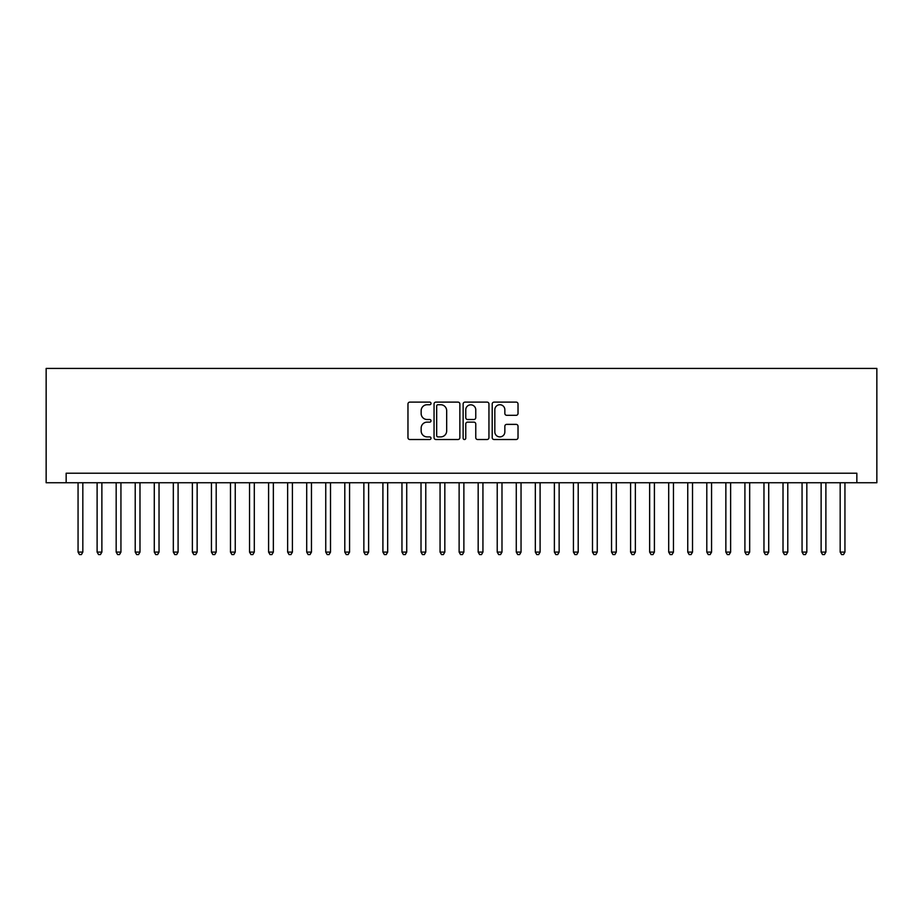 <?xml version="1.0" encoding="UTF-8"?>
<svg xmlns="http://www.w3.org/2000/svg" width="923" height="923" viewBox="0 0 923 923"><rect width="100%" height="100%" fill="white"/><g stroke="black" fill="none" stroke-linecap="round" stroke-linejoin="round"><path stroke-width="1.38" d="M431.018 403.432A1.304 1.304 0 0 0 429.703 402.116L409.835 402.116A1.869 1.869 0 0 0 407.966 403.986L407.966 437.652A1.869 1.869 0 0 0 409.835 439.521L429.703 439.521A1.304 1.304 0 0 0 431.018 438.217A1.304 1.304 0 0 0 429.703 436.902L427.141 436.902A5.988 5.988 0 0 1 421.153 430.926L421.153 428.11A5.988 5.988 0 0 1 427.141 422.134L429.703 422.134A1.304 1.304 0 0 0 431.018 420.819A1.304 1.304 0 0 0 429.703 419.515L427.141 419.515A5.988 5.988 0 0 1 421.153 413.527L421.153 410.723A5.988 5.988 0 0 1 427.141 404.736L429.703 404.736A1.304 1.304 0 0 0 431.018 403.432M516.153 415.304A1.869 1.869 0 0 0 518.022 413.435L518.022 403.986A1.869 1.869 0 0 0 516.153 402.116L494.082 402.116A1.869 1.869 0 0 0 492.213 403.986L492.213 437.652A1.869 1.869 0 0 0 494.082 439.521L516.153 439.521A1.869 1.869 0 0 0 518.022 437.652L518.022 426.241A1.869 1.869 0 0 0 516.153 424.372L506.715 424.372A1.869 1.869 0 0 0 504.846 426.241L504.846 431.906A5.007 5.007 0 0 1 499.839 436.902A5.007 5.007 0 0 1 494.832 431.906L494.832 409.743A5.007 5.007 0 0 1 499.839 404.736A5.007 5.007 0 0 1 504.846 409.743L504.846 413.435A1.869 1.869 0 0 0 506.715 415.304L516.153 415.304M856.844 482.741L876.85 482.741L876.85 368.427L46.15 368.427L46.15 482.741L856.844 482.741L856.844 473.222L66.156 473.222L66.156 482.741M459.862 403.986A1.869 1.869 0 0 0 457.993 402.116L435.921 402.116A1.869 1.869 0 0 0 434.052 403.986L434.052 437.652A1.869 1.869 0 0 0 435.921 439.521L457.993 439.521A1.869 1.869 0 0 0 459.862 437.652L459.862 403.986M465.007 402.116L487.079 402.116A1.869 1.869 0 0 1 488.948 403.986L488.948 437.652A1.869 1.869 0 0 1 487.079 439.521L477.629 439.521A1.869 1.869 0 0 1 475.76 437.652L475.76 424.003A1.869 1.869 0 0 0 473.891 422.134L467.626 422.134A1.869 1.869 0 0 0 465.757 424.003L465.757 438.217A1.304 1.304 0 0 1 464.442 439.521A1.304 1.304 0 0 1 463.138 438.217L463.138 403.986A1.869 1.869 0 0 1 465.007 402.116M437.987 404.736A1.304 1.304 0 0 0 436.671 406.051L436.671 435.598A1.304 1.304 0 0 0 437.987 436.902L440.698 436.902A5.988 5.988 0 0 0 446.674 430.926L446.674 410.723A5.988 5.988 0 0 0 440.698 404.736L437.987 404.736M475.76 409.835A5.007 5.007 0 0 0 470.753 404.828A5.007 5.007 0 0 0 465.757 409.835L465.757 417.646A1.869 1.869 0 0 0 467.626 419.515L473.891 419.515A1.869 1.869 0 0 0 475.76 417.646L475.76 409.835M78.063 482.741L78.063 552.092L82.828 552.092L82.828 482.741M82.828 552.092L81.397 554.573L79.493 554.573L78.063 552.092M97.111 482.741L97.111 552.092L101.876 552.092L101.876 482.741M101.876 552.092L100.445 554.573L98.542 554.573L97.111 552.092M116.171 482.741L116.171 552.092L120.936 552.092L120.936 482.741M120.936 552.092L119.505 554.573L117.602 554.573L116.171 552.092M135.22 482.741L135.22 552.092L139.984 552.092L139.984 482.741M139.984 552.092L138.554 554.573L136.65 554.573L135.22 552.092M154.279 482.741L154.279 552.092L159.033 552.092L159.033 482.741M159.033 552.092L157.614 554.573L155.699 554.573L154.279 552.092M173.328 482.741L173.328 552.092L178.093 552.092L178.093 482.741M178.093 552.092L176.662 554.573L174.759 554.573L173.328 552.092M192.376 482.741L192.376 552.092L197.141 552.092L197.141 482.741M197.141 552.092L195.711 554.573L193.807 554.573L192.376 552.092M211.436 482.741L211.436 552.092L216.201 552.092L216.201 482.741M216.201 552.092L214.771 554.573L212.867 554.573L211.436 552.092M230.485 482.741L230.485 552.092L235.25 552.092L235.25 482.741M235.25 552.092L233.819 554.573L231.915 554.573L230.485 552.092M249.533 482.741L249.533 552.092L254.298 552.092L254.298 482.741M254.298 552.092L252.867 554.573L250.964 554.573L249.533 552.092M268.593 482.741L268.593 552.092L273.358 552.092L273.358 482.741M273.358 552.092L271.927 554.573L270.024 554.573L268.593 552.092M287.641 482.741L287.641 552.092L292.406 552.092L292.406 482.741M292.406 552.092L290.976 554.573L289.072 554.573L287.641 552.092M306.701 482.741L306.701 552.092L311.455 552.092L311.455 482.741M311.455 552.092L310.036 554.573L308.12 554.573L306.701 552.092M325.75 482.741L325.75 552.092L330.515 552.092L330.515 482.741M330.515 552.092L329.084 554.573L327.18 554.573L325.75 552.092M344.798 482.741L344.798 552.092L349.563 552.092L349.563 482.741M349.563 552.092L348.133 554.573L346.229 554.573L344.798 552.092M363.858 482.741L363.858 552.092L368.623 552.092L368.623 482.741M368.623 552.092L367.192 554.573L365.289 554.573L363.858 552.092M382.907 482.741L382.907 552.092L387.672 552.092L387.672 482.741M387.672 552.092L386.241 554.573L384.337 554.573L382.907 552.092M401.955 482.741L401.955 552.092L406.72 552.092L406.72 482.741M406.72 552.092L405.289 554.573L403.386 554.573L401.955 552.092M421.015 482.741L421.015 552.092L425.78 552.092L425.78 482.741M425.78 552.092L424.349 554.573L422.446 554.573L421.015 552.092M440.063 482.741L440.063 552.092L444.828 552.092L444.828 482.741M444.828 552.092L443.398 554.573L441.494 554.573L440.063 552.092M459.123 482.741L459.123 552.092L463.877 552.092L463.877 482.741M463.877 552.092L462.458 554.573L460.542 554.573L459.123 552.092M478.172 482.741L478.172 552.092L482.937 552.092L482.937 482.741M482.937 552.092L481.506 554.573L479.602 554.573L478.172 552.092M497.22 482.741L497.22 552.092L501.985 552.092L501.985 482.741M501.985 552.092L500.554 554.573L498.651 554.573L497.22 552.092M516.28 482.741L516.28 552.092L521.045 552.092L521.045 482.741M521.045 552.092L519.614 554.573L517.711 554.573L516.28 552.092M535.328 482.741L535.328 552.092L540.093 552.092L540.093 482.741M540.093 552.092L538.663 554.573L536.759 554.573L535.328 552.092M554.377 482.741L554.377 552.092L559.142 552.092L559.142 482.741M559.142 552.092L557.711 554.573L555.808 554.573L554.377 552.092M573.437 482.741L573.437 552.092L578.202 552.092L578.202 482.741M578.202 552.092L576.771 554.573L574.867 554.573L573.437 552.092M592.485 482.741L592.485 552.092L597.25 552.092L597.25 482.741M597.25 552.092L595.82 554.573L593.916 554.573L592.485 552.092M611.545 482.741L611.545 552.092L616.299 552.092L616.299 482.741M616.299 552.092L614.88 554.573L612.964 554.573L611.545 552.092M630.594 482.741L630.594 552.092L635.359 552.092L635.359 482.741M635.359 552.092L633.928 554.573L632.024 554.573L630.594 552.092M649.642 482.741L649.642 552.092L654.407 552.092L654.407 482.741M654.407 552.092L652.976 554.573L651.073 554.573L649.642 552.092M668.702 482.741L668.702 552.092L673.467 552.092L673.467 482.741M673.467 552.092L672.036 554.573L670.133 554.573L668.702 552.092M687.75 482.741L687.75 552.092L692.515 552.092L692.515 482.741M692.515 552.092L691.085 554.573L689.181 554.573L687.75 552.092M706.799 482.741L706.799 552.092L711.564 552.092L711.564 482.741M711.564 552.092L710.133 554.573L708.229 554.573L706.799 552.092M725.859 482.741L725.859 552.092L730.624 552.092L730.624 482.741M730.624 552.092L729.193 554.573L727.289 554.573L725.859 552.092M744.907 482.741L744.907 552.092L749.672 552.092L749.672 482.741M749.672 552.092L748.241 554.573L746.338 554.573L744.907 552.092M763.967 482.741L763.967 552.092L768.721 552.092L768.721 482.741M768.721 552.092L767.301 554.573L765.386 554.573L763.967 552.092M783.016 482.741L783.016 552.092L787.78 552.092L787.78 482.741M787.78 552.092L786.35 554.573L784.446 554.573L783.016 552.092M802.064 482.741L802.064 552.092L806.829 552.092L806.829 482.741M806.829 552.092L805.398 554.573L803.495 554.573L802.064 552.092M821.124 482.741L821.124 552.092L825.889 552.092L825.889 482.741M825.889 552.092L824.458 554.573L822.555 554.573L821.124 552.092M840.172 482.741L840.172 552.092L844.937 552.092L844.937 482.741M844.937 552.092L843.507 554.573L841.603 554.573L840.172 552.092"/></g></svg>
